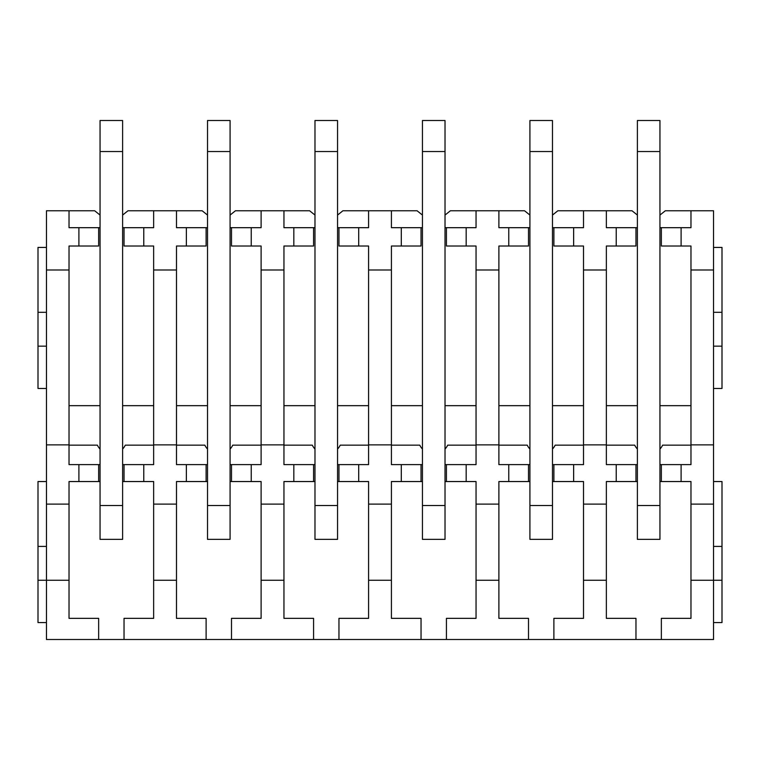 <?xml version="1.0" encoding="UTF-8"?>
<svg xmlns="http://www.w3.org/2000/svg" width="760" height="760" viewBox="0 0 760 760"><rect width="100%" height="100%" fill="white"/><g stroke="black" fill="none" stroke-linecap="round" stroke-linejoin="round"><path stroke-width="1.14" d="M552.482 227.686L573.639 227.686L573.639 246.022L583.509 246.022L583.509 464.616L573.639 464.616L573.639 481.545L583.509 481.545L583.509 618.345L553.888 618.345L553.888 639.492L713.535 639.492L713.535 580.26L722 580.26L722 622.573L713.535 622.573M553.888 639.492L46.464 639.492L46.464 580.26L69.027 580.26L69.027 618.345L98.648 618.345L98.648 639.492M122.616 227.686L143.773 227.686L143.773 246.022L153.643 246.022L153.643 464.616L143.773 464.616L143.773 481.545L153.643 481.545L153.643 580.26L176.491 580.26L176.491 618.345L206.112 618.345L206.112 639.492M153.643 580.26L153.643 618.345L124.032 618.345L124.032 639.492M230.081 227.686L251.237 227.686L251.237 246.022L261.108 246.022L261.108 464.616L251.237 464.616L251.237 481.545L261.108 481.545L261.108 580.26L283.955 580.26L283.955 618.345L313.576 618.345L313.576 639.492M261.108 580.26L261.108 618.345L231.496 618.345L231.496 639.492M337.554 227.686L358.701 227.686L358.701 246.022L368.581 246.022L368.581 464.616L358.701 464.616L358.701 481.545L368.581 481.545L368.581 580.26L391.419 580.26L391.419 618.345L421.04 618.345L421.04 639.492M368.581 580.26L368.581 618.345L338.96 618.345L338.96 639.492M445.018 227.686L466.174 227.686L466.174 246.022L476.045 246.022L476.045 464.616L466.174 464.616L466.174 481.545L476.045 481.545L476.045 580.26L498.892 580.26L498.892 618.345L528.504 618.345L528.504 639.492M476.045 580.26L476.045 618.345L446.424 618.345L446.424 639.492M583.509 580.26L606.356 580.26L606.356 618.345L635.968 618.345L635.968 639.492M690.973 580.26L713.535 580.26L713.535 504.108L690.973 504.108L690.973 618.345L661.352 618.345L661.352 639.492M46.464 269.999L69.027 269.999L69.027 246.022L78.897 246.022L78.897 227.686L69.027 227.686L69.027 210.767L46.464 210.767L46.464 580.26L38 580.26L38 622.573L46.464 622.573M46.464 504.108L69.027 504.108L69.027 580.26M153.643 504.108L176.491 504.108L176.491 580.26M261.108 504.108L283.955 504.108L283.955 580.26M368.581 504.108L391.419 504.108L391.419 580.26M476.045 504.108L498.892 504.108L498.892 580.26M583.509 504.108L606.356 504.108L606.356 580.26M46.464 444.875L69.027 444.875L69.027 464.616L78.897 464.616L78.897 481.545L69.027 481.545L69.027 504.108M153.643 444.875L176.491 444.875L176.491 464.616L186.361 464.616L186.361 481.545L176.491 481.545L176.491 504.108M261.108 444.875L283.955 444.875L283.955 464.616L293.826 464.616L293.826 481.545L283.955 481.545L283.955 504.108M368.581 444.875L391.419 444.875L391.419 464.616L401.299 464.616L401.299 481.545L391.419 481.545L391.419 504.108M476.045 444.875L498.892 444.875L498.892 464.616L508.763 464.616L508.763 481.545L498.892 481.545L498.892 504.108M583.509 444.875L606.356 444.875L606.356 464.616L616.227 464.616L616.227 481.545L606.356 481.545L606.356 504.108M659.946 227.686L681.102 227.686L681.102 246.022L690.973 246.022L690.973 444.875L713.535 444.875L713.535 504.108M690.973 444.875L690.973 464.616L681.102 464.616L681.102 481.545L659.946 481.545M690.973 504.108L690.973 481.545L681.102 481.545M69.027 269.999L69.027 444.875M153.643 269.999L176.491 269.999L176.491 444.875M261.108 269.999L283.955 269.999L283.955 444.875M368.581 269.999L391.419 269.999L391.419 444.875M476.045 269.999L498.892 269.999L498.892 444.875M583.509 269.999L606.356 269.999L606.356 444.875M690.973 269.999L713.535 269.999L713.535 444.875M143.773 227.686L153.643 227.686L153.643 210.767L176.491 210.767L176.491 227.686L186.361 227.686L186.361 246.022L176.491 246.022L176.491 269.999M251.237 227.686L261.108 227.686L261.108 210.767L309.615 210.767L314.982 215.07M283.955 210.767L283.955 227.686L293.826 227.686L293.826 246.022L283.955 246.022L283.955 269.999M358.701 227.686L368.581 227.686L368.581 210.767L391.419 210.767L391.419 227.686L401.299 227.686L401.299 246.022L391.419 246.022L391.419 269.999M466.174 227.686L476.045 227.686L476.045 210.767L498.892 210.767L498.892 227.686L508.763 227.686L508.763 246.022L498.892 246.022L498.892 269.999M573.639 227.686L583.509 227.686L583.509 210.767L632.016 210.767L637.383 215.07M606.356 210.767L606.356 227.686L616.227 227.686L616.227 246.022L606.356 246.022L606.356 269.999M681.102 227.686L690.973 227.686L690.973 210.767L713.535 210.767L713.535 269.999M69.027 210.767L94.686 210.767L100.054 215.07M176.491 210.767L202.15 210.767L207.518 215.07M122.616 215.07L127.984 210.767L153.643 210.767M230.081 215.07L235.448 210.767L261.108 210.767M391.419 210.767L417.088 210.767L422.446 215.07M337.554 215.07L342.912 210.767L368.581 210.767M498.892 210.767L524.552 210.767L529.919 215.07M445.018 215.07L450.385 210.767L476.045 210.767M552.482 215.07L557.85 210.767L583.509 210.767M659.946 215.07L665.313 210.767L690.973 210.767M100.054 227.686L98.648 227.686L98.648 246.022L78.897 246.022M69.027 405.669L100.054 405.669M122.616 405.669L153.643 405.669M124.032 227.686L124.032 246.022L143.773 246.022M78.897 227.686L98.648 227.686M100.054 464.616L78.897 464.616M143.773 464.616L122.616 464.616M153.643 445.16L125.295 445.16A15.513 15.513 0 0 1 122.616 449.036M100.054 449.036A15.513 15.513 0 0 1 97.375 445.16L69.027 445.16M143.773 481.545L122.616 481.545M100.054 481.545L78.897 481.545M98.648 464.616L98.648 481.545M124.032 464.616L124.032 481.545M207.518 227.686L206.112 227.686L206.112 246.022L186.361 246.022M176.491 405.669L207.518 405.669M230.081 405.669L261.108 405.669M231.496 227.686L231.496 246.022L251.237 246.022M186.361 227.686L206.112 227.686M207.518 464.616L186.361 464.616M251.237 464.616L230.081 464.616M261.108 445.16L232.759 445.16A15.513 15.513 0 0 1 230.081 449.036M207.518 449.036A15.513 15.513 0 0 1 204.839 445.16L176.491 445.16M251.237 481.545L230.081 481.545M207.518 481.545L186.361 481.545M206.112 464.616L206.112 481.545M231.496 464.616L231.496 481.545M314.982 227.686L313.576 227.686L313.576 246.022L293.826 246.022M283.955 405.669L314.982 405.669M337.554 405.669L368.581 405.669M338.96 227.686L338.96 246.022L358.701 246.022M293.826 227.686L313.576 227.686M314.982 464.616L293.826 464.616M358.701 464.616L337.554 464.616M368.581 445.16L340.224 445.16A15.513 15.513 0 0 1 337.554 449.036M314.982 449.036A15.513 15.513 0 0 1 312.312 445.16L283.955 445.16M358.701 481.545L337.554 481.545M314.982 481.545L293.826 481.545M313.576 464.616L313.576 481.545M338.96 464.616L338.96 481.545M422.446 227.686L421.04 227.686L421.04 246.022L401.299 246.022M391.419 405.669L422.446 405.669M445.018 405.669L476.045 405.669M446.424 227.686L446.424 246.022L466.174 246.022M401.299 227.686L421.04 227.686M422.446 464.616L401.299 464.616M466.174 464.616L445.018 464.616M476.045 445.16L447.688 445.16A15.513 15.513 0 0 1 445.018 449.036M422.446 449.036A15.513 15.513 0 0 1 419.776 445.16L391.419 445.16M466.174 481.545L445.018 481.545M422.446 481.545L401.299 481.545M421.04 464.616L421.04 481.545M446.424 464.616L446.424 481.545M529.919 227.686L528.504 227.686L528.504 246.022L508.763 246.022M498.892 405.669L529.919 405.669M552.482 405.669L583.509 405.669M553.888 227.686L553.888 246.022L573.639 246.022M508.763 227.686L528.504 227.686M529.919 464.616L508.763 464.616M573.639 464.616L552.482 464.616M583.509 445.16L555.161 445.16A15.513 15.513 0 0 1 552.482 449.036M529.919 449.036A15.513 15.513 0 0 1 527.24 445.16L498.892 445.16M573.639 481.545L552.482 481.545M529.919 481.545L508.763 481.545M528.504 464.616L528.504 481.545M553.888 464.616L553.888 481.545M637.383 227.686L635.968 227.686L635.968 246.022L616.227 246.022M606.356 405.669L637.383 405.669M659.946 405.669L690.973 405.669M661.352 227.686L661.352 246.022L681.102 246.022M616.227 227.686L635.968 227.686M637.383 464.616L616.227 464.616M681.102 464.616L659.946 464.616M690.973 445.16L662.625 445.16A15.513 15.513 0 0 1 659.946 449.036M637.383 449.036A15.513 15.513 0 0 1 634.704 445.16L606.356 445.16M637.383 481.545L616.227 481.545M635.968 464.616L635.968 481.545M661.352 464.616L661.352 481.545M46.464 247.427L38 247.427L38 388.464L46.464 388.464M38 346.151L46.464 346.151M38 312.303L46.464 312.303M46.464 481.545L38 481.545L38 546.421L46.464 546.421M38 546.421L38 580.26M713.535 388.464L722 388.464L722 346.151L713.535 346.151M713.535 312.303L722 312.303L722 346.151M713.535 247.427L722 247.427L722 312.303M713.535 546.421L722 546.421L722 580.26M713.535 481.545L722 481.545L722 546.421M122.616 505.514L122.616 539.362L100.054 539.362L100.054 151.534L122.616 151.534L122.616 505.514L100.054 505.514M100.054 151.534L100.054 120.507L122.616 120.507L122.616 151.534M230.081 505.514L230.081 539.362L207.518 539.362L207.518 151.534L230.081 151.534L230.081 505.514L207.518 505.514M207.518 151.534L207.518 120.507L230.081 120.507L230.081 151.534M337.554 505.514L337.554 539.362L314.982 539.362L314.982 151.534L337.554 151.534L337.554 505.514L314.982 505.514M314.982 151.534L314.982 120.507L337.554 120.507L337.554 151.534M445.018 505.514L445.018 539.362L422.446 539.362L422.446 151.534L445.018 151.534L445.018 505.514L422.446 505.514M422.446 151.534L422.446 120.507L445.018 120.507L445.018 151.534M552.482 505.514L552.482 539.362L529.919 539.362L529.919 151.534L552.482 151.534L552.482 505.514L529.919 505.514M529.919 151.534L529.919 120.507L552.482 120.507L552.482 151.534M659.946 505.514L659.946 539.362L637.383 539.362L637.383 151.534L659.946 151.534L659.946 505.514L637.383 505.514M637.383 151.534L637.383 120.507L659.946 120.507L659.946 151.534"/></g></svg>
